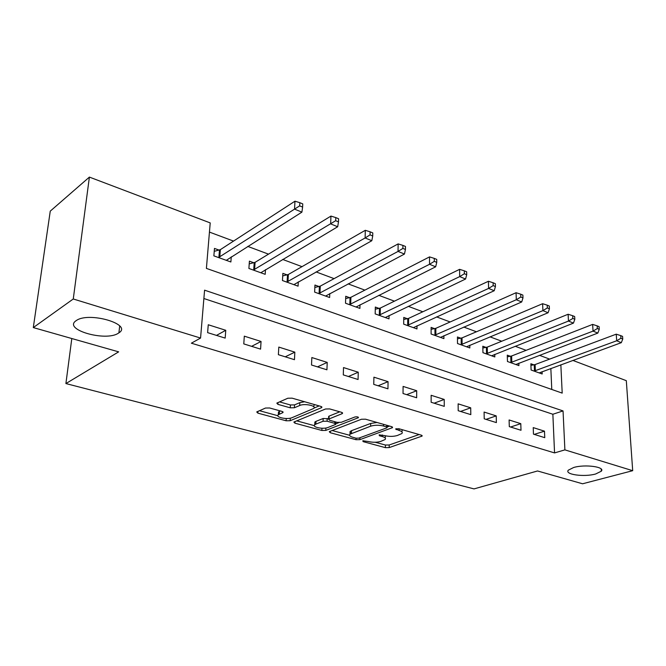 <?xml version="1.0" encoding="UTF-8"?>
<svg xmlns="http://www.w3.org/2000/svg" width="666" height="666" viewBox="0 0 666 666"><rect width="100%" height="100%" fill="white"/><g stroke="black" fill="none" stroke-linecap="round" stroke-linejoin="round"><path stroke-width="1" d="M362.828 440.784L363.112 441.625L385.364 447.652L389.169 447.602L422.102 436.063L421.287 435.148L398.801 428.713L395.621 428.962L399.167 430.486C401.956 431.36 402.863 432.376 401.881 433.533L397.386 435.489C393.473 436.621 389.294 436.671 384.831 435.647L379.145 434.865L379.395 435.731L382.326 436.546C385.131 437.404 386.055 438.395 385.098 439.527L380.794 441.392C376.998 442.49 372.885 442.54 368.456 441.541L362.828 440.784M118.473 333.125L118.906 332.842C132.975 324.35 88.753 311.297 76.232 320.612L76.19 320.637C62.271 329.512 105.994 342.024 118.473 333.125M595.67 473.984L601.298 471.212C605.511 466.883 585.023 464.06 573.676 467.49L568.356 470.146C564.16 474.525 584.257 477.289 595.67 473.984M269.622 407.983L265.476 408.042L256.726 411.938L257.85 413.128L286.114 420.779L290.143 420.721L321.811 407.559L320.804 406.377L292.091 398.16L287.837 398.226L276.815 403.121L277.905 404.362L290.243 407.808L294.405 407.75L299.708 405.494C304.62 403.163 317.091 405.86 313.669 408.483L292.033 417.674C287.304 419.871 275.016 417.282 278.321 414.752L282.992 412.545L281.918 411.372L269.622 407.983M572.868 360.414L626.315 380.677L632.7 470.687L582.583 483.782L537.537 470.97L474.025 488.902L65.901 383.566L118.656 351.856L33.3 327.58L73.268 298.984L89.394 177.098L210.215 222.91L206.402 268.398L562.196 393.115L560.847 364.81M632.7 470.687L564.893 449.875L563.045 410.922L204.579 290.176L200.566 338.053L73.268 298.984M200.566 338.053L191.367 343.19L554.553 452.913L564.893 449.875M329.72 431.468L329.287 431.718L330.244 432.725L356.01 439.702L359.873 439.652L392.482 427.647L391.616 426.656L365.534 419.189L361.463 419.247L329.72 431.468M321.861 430.461L294.888 423.16L293.856 422.061L325.541 408.991L329.703 408.932L341.533 412.312L342.499 413.436L342.041 413.703L328.571 419.147L329.545 420.238L337.196 422.369L341.233 422.311L354.87 416.999C357.093 416.625 358.266 416.866 358.391 417.707L325.807 430.403L321.861 430.461L321.953 428.238M554.553 452.913L552.863 414.252L203.879 298.518M544.488 431.168L533.225 427.605L533.466 434.149L544.755 437.67L544.488 431.168L534.24 434.39M520.795 423.668L509.107 419.971L509.299 426.623L521.003 430.269L520.795 423.668L510.572 427.023M496.22 415.892L484.09 412.054L484.224 418.814L496.378 422.594L496.22 415.892L486.03 419.372M470.712 407.817L458.125 403.837L458.191 410.706L470.812 414.635L470.712 407.817L460.572 411.438M444.222 399.434L431.143 395.296L431.152 402.272L444.264 406.36L444.222 399.434L434.14 403.205M416.7 390.726L403.096 386.422L403.03 393.514L416.666 397.76L416.7 390.726L406.676 394.655M388.062 381.66L373.909 377.181L373.759 384.399L387.953 388.819L388.062 381.66L378.13 385.756M358.258 372.227L343.514 367.565L343.29 374.9L358.075 379.512L358.258 372.227L348.418 376.498M327.214 362.404L311.838 357.542L311.522 365.01L326.931 369.805L327.214 362.404L317.482 366.866M294.838 352.156L278.804 347.086L278.38 354.678L294.464 359.69L294.838 352.156L285.239 356.818M261.055 341.467L244.305 336.163L243.781 343.897L260.581 349.134L261.055 341.467L251.606 346.337M225.766 330.294L208.258 324.758L207.617 332.634L225.175 338.103L225.766 330.294L216.492 335.398M549.641 359.116L539.485 355.319M526.123 350.333L515.193 346.253M501.731 341.225L489.985 336.838M476.423 331.776L463.802 327.064M450.149 321.961L436.588 316.899M422.835 311.771L408.283 306.335M394.439 301.165L378.812 295.329M364.876 290.126L348.11 283.866M334.091 278.638L316.092 271.911M301.998 266.65L282.675 259.44M268.506 254.146L247.769 246.403M233.533 241.092L209.449 232.093M551.773 389.46L550.849 368.473M533.882 364.851L530.877 363.753L531.102 370.005L542.166 373.984L542.066 371.695M510.397 356.285L507.276 355.153L507.459 361.496L518.914 365.617L518.831 363.186M486.047 347.411L482.817 346.237L482.942 352.672L494.821 356.951L494.755 354.37M460.797 338.211L457.442 336.988L457.509 343.523L469.83 347.96L469.796 345.213M434.59 328.654L431.11 327.389L431.11 334.024L443.906 338.628L443.889 335.697M407.367 318.731L403.754 317.416L403.688 324.159L416.983 328.946L416.999 325.799M379.079 308.425L375.316 307.051L375.183 313.902L389.002 318.872L389.052 315.501M349.658 297.694L345.737 296.27L345.521 303.23L359.906 308.408L359.998 304.77M319.022 286.53L314.943 285.04L314.643 292.116L329.62 297.511L329.77 293.573M287.113 274.9L282.859 273.351L282.459 280.544L298.077 286.164L298.285 281.885M253.838 262.77L249.4 261.147L248.901 268.465L265.193 274.325L265.476 269.655M219.106 250.108L214.477 248.418L213.869 255.861L230.877 261.979L231.26 256.851M71.803 338.536L65.901 383.566M33.3 327.58L50.258 211.139L89.394 177.098M552.863 414.252L563.045 410.922M385.123 437.92L385.506 435.822M401.898 431.843L402.281 429.712M375.233 442.257L385.406 445.03L389.202 444.98L419.122 434.532M387.271 426.939L389.602 426.082M332.176 430.519L349.592 435.264M356.052 438.178L358.774 438.136L386.888 427.822L386.655 426.914L383.491 426.015C378.871 424.933 374.592 424.991 370.646 426.19L350 434.207C348.976 435.398 349.95 436.438 352.922 437.321L356.052 438.178L356.01 439.702M377.031 422.477L370.696 423.443L370.646 426.19M350.699 433.716L350.075 431.51L351.573 430.652L370.696 423.443M314.344 425.657L296.661 420.845M339.785 411.813L329.104 416.108L328.646 416.958M338.902 422.61L335.747 423.842M315.851 424.134L314.743 424.783C311.705 427.189 323.301 429.512 328.013 427.464L335.697 424.384L334.74 423.335L327.098 421.212L323.06 421.262L315.851 424.134L315.959 421.378L314.851 422.028L314.793 423.551M315.959 421.378L323.16 418.489L328.579 418.822M278.388 413.594L278.471 411.946L280.403 410.955M313.744 406.743L314.227 404.495M304.628 401.748L299.842 402.63L299.708 405.494M279.495 401.889L290.393 404.961L294.547 404.895L299.842 402.63M314.011 408.067L319.18 405.919M259.432 410.697L277.872 415.726M539.185 372.91L621.311 342.665L616.691 340.776L616.241 334.166L535.106 364.56L530.935 365.359M620.912 338.27L622.76 339.027L622.568 336.38L620.729 335.622L620.912 338.27L616.691 340.776L534.124 371.095M622.76 339.027L621.311 342.665M616.241 334.166L620.729 335.622M515.825 364.51L597.843 333.075L593.04 331.119L592.64 324.4L511.621 355.985L507.325 356.834M597.335 328.546L599.25 329.337L599.084 326.656L597.169 325.857L597.335 328.546L593.04 331.119L510.581 362.62M599.25 329.337L597.843 333.075M592.64 324.4L597.169 325.857M491.616 355.802L573.459 323.11L568.464 321.07L568.115 314.252L487.279 347.103L482.85 348.002M572.827 318.448L574.825 319.272L574.675 316.541L572.685 315.717L572.827 318.448L568.464 321.07L486.18 353.846M574.825 319.272L573.459 323.11M568.115 314.252L572.685 315.717M466.516 346.77L548.101 312.745L542.907 310.622L542.615 303.696L462.029 337.887L457.459 338.844M547.344 307.942L549.417 308.799L549.292 306.027L547.219 305.17L547.344 307.942L542.907 310.622L460.872 344.738M549.417 308.799L548.101 312.745M542.615 303.696L547.219 305.17M440.459 337.387L521.711 301.964L516.3 299.75L516.075 292.715L435.83 328.321L431.11 329.337M520.812 297.011L522.977 297.902L522.877 295.088L520.712 294.189L520.812 297.011L516.3 299.75L434.598 335.281M522.977 297.902L521.711 301.964M516.075 292.715L520.712 294.189M413.403 327.655L494.222 290.734L488.586 288.428L488.428 281.268L408.616 318.381L403.729 319.472M493.173 285.622L495.429 286.546L495.354 283.691L493.106 282.759L493.173 285.622L488.586 288.428L407.317 325.466M495.429 286.546L494.222 290.734M488.428 281.268L493.106 282.759M385.281 317.54L465.567 279.021L459.69 276.615L459.615 269.339L380.328 308.058L375.274 309.224M464.36 273.743L466.708 274.717L466.666 271.803L464.319 270.829L464.36 273.743L459.69 276.615L378.954 315.259M466.708 274.717L465.567 279.021M459.615 269.339L464.319 270.829M356.035 307.009L435.672 266.8L429.537 264.294L429.537 256.893L350.899 297.311L345.662 298.568M434.29 261.355L436.746 262.362L436.738 259.407L434.282 258.391L434.29 261.355L429.537 264.294L349.45 304.645M436.746 262.362L435.672 266.8M429.537 256.893L434.282 258.391M325.591 296.062L404.453 254.046L398.043 251.423L398.135 243.898L320.271 286.13L314.843 287.479M402.88 248.41L405.444 249.467L405.477 246.453L402.913 245.396L402.88 248.41L398.043 251.423L318.731 293.589M405.444 249.467L404.453 254.046M398.135 243.898L402.913 245.396M293.873 284.648L371.819 240.709L365.118 237.97L365.301 230.311L288.361 274.484L282.717 275.932M370.046 234.873L372.727 235.98L372.793 232.917L370.113 231.81L370.046 234.873L365.118 237.97L286.73 282.076M372.727 235.98L371.819 240.709M365.301 230.311L370.113 231.81M260.806 272.752L337.679 226.756L330.652 223.884L330.952 216.084L255.086 262.329L249.209 263.903M335.672 220.712L338.486 221.87L338.594 218.748L335.789 217.591L335.672 220.712L253.355 270.063M338.486 221.87L337.679 226.756M330.952 216.084L335.789 217.591M226.298 260.331L301.906 212.138L294.547 209.132L294.963 201.19L220.354 249.65L214.236 251.348M299.667 205.869L302.614 207.084L302.764 203.904L299.825 202.689L299.667 205.869L218.515 257.534M302.614 207.084L301.906 212.138M294.963 201.19L299.825 202.689M363.137 440.692L363.112 441.625M396.228 428.679L396.22 429.645M379.412 434.79L379.395 435.731M382.359 434.956L382.326 436.546M399.184 428.821L399.167 430.486M421.52 435.223L421.511 436.388M389.202 444.98L389.169 447.602M385.406 445.03L385.364 447.652M391.958 426.773L391.941 427.947M359.923 437.72L359.873 439.652M330.294 431.243L330.244 432.725M386.68 425.241L386.655 426.914M383.516 424.334L383.491 426.015M351.573 430.652L351.498 433.358M294.963 421.536L294.888 423.16M342.074 412.512L342.041 413.703M329.104 416.108L329.004 418.897M358.067 417.074L358.05 417.907M325.899 428.013L325.807 430.403M334.79 421.695L334.74 423.335M327.197 418.431L327.098 421.212M323.16 418.489L323.06 421.262M282.684 411.671L282.625 412.762M279.437 411.372L279.287 414.185M294.547 404.895L294.405 407.75M290.393 404.961L290.243 407.808M278.005 402.547L277.905 404.362M321.437 406.618L321.387 407.808M290.268 418.181L290.143 420.721M286.23 418.498L286.114 420.779M257.958 411.347L257.85 413.128M535.106 364.56L535.347 370.804M534.232 364.785L534.465 371.029M511.621 355.985L511.813 362.329M510.747 356.227L510.93 362.562M487.279 347.103L487.412 353.538M486.396 347.344L486.53 353.779M462.029 337.887L462.112 344.414M461.155 338.137L461.23 344.672M435.83 328.321L435.847 334.948M434.948 328.588L434.956 335.214M408.616 318.381L408.558 325.116M407.734 318.664L407.675 325.391M380.328 308.058L380.203 314.901M379.445 308.341L379.312 315.185M350.899 297.311L350.699 304.27M350.016 297.619L349.817 304.562M320.271 286.13L319.98 293.198M319.389 286.447L319.097 293.506M288.361 274.484L287.978 281.668M287.479 274.808L287.096 281.993M255.086 262.329L254.603 269.638M254.204 262.679L253.721 269.98M220.354 249.65L219.763 257.084M219.48 250.016L218.889 257.442M119.689 325.974L118.906 332.842M601.165 469.006L601.298 471.212M422.102 435.556L422.102 436.063M392.49 427.089L392.482 427.647M387.296 425.416L387.271 427.222M350.075 431.51L350 434.207M342.515 412.812L342.499 413.436M328.671 416.358L328.571 419.147M358.4 417.282L358.391 417.707M314.851 422.028L314.743 424.783M335.781 421.978L335.722 423.817M283.025 411.921L282.992 412.545M278.471 411.946L278.321 414.752M321.836 406.901L321.811 407.559"/></g></svg>
